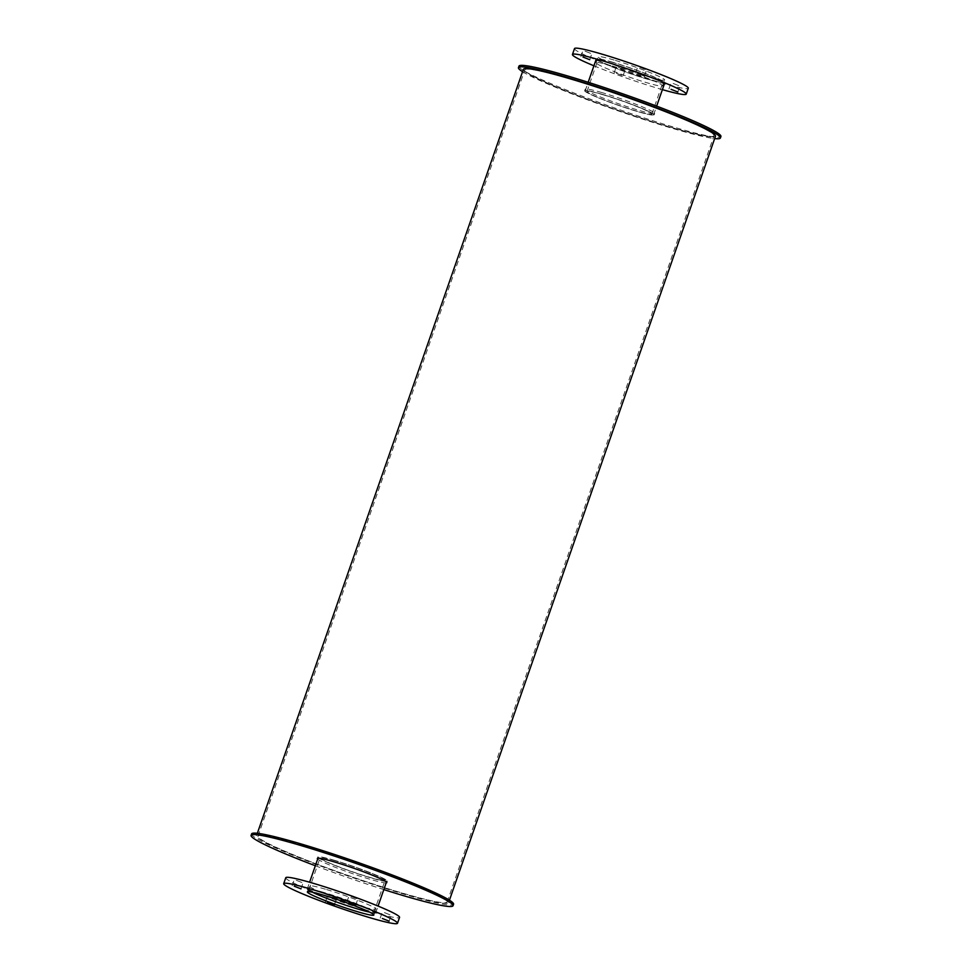 <?xml version="1.0" encoding="UTF-8"?>
<svg xmlns="http://www.w3.org/2000/svg" width="972" height="972" viewBox="0 0 972 972"><rect width="100%" height="100%" fill="white"/><g stroke="black" fill="none" stroke-linecap="round" stroke-linejoin="round"><path stroke-width="0.73" stroke-dasharray="4.86 3.65" d="M335.705 860.913A34.372 2.576 -160.8 0 0 320.116 857.778A34.372 2.576 -160.8 0 0 351.73 871.507A34.372 2.576 -160.8 0 0 385.034 880.389A34.372 2.576 -160.8 0 0 368.862 872.358A34.372 2.576 -160.8 0 0 335.705 860.913M312.571 892.26A34.372 2.576 19.2 0 1 308.999 889.708A34.372 2.576 19.2 0 1 324.587 892.843A34.372 2.576 19.2 0 1 357.745 904.276A34.372 2.576 19.2 0 1 373.916 912.307A34.372 2.576 19.2 0 1 369.53 912.088M334.781 860.463A36.256 2.722 -160.8 0 0 318.342 857.158A36.256 2.722 -160.8 0 0 351.682 871.641A36.256 2.722 -160.8 0 0 386.807 880.997A36.256 2.722 -160.8 0 0 369.749 872.528A36.256 2.722 -160.8 0 0 334.781 860.463M323.664 892.393A36.256 2.722 -160.8 0 0 307.225 889.088A36.256 2.722 -160.8 0 0 340.565 903.571A36.256 2.722 -160.8 0 0 375.69 912.927A36.256 2.722 -160.8 0 0 358.632 904.458A36.256 2.722 -160.8 0 0 323.664 892.393M325.377 889.198A35.211 2.637 -160.8 0 0 309.4 885.99A35.211 2.637 -160.8 0 0 341.792 900.06A35.211 2.637 -160.8 0 0 375.909 909.148A35.211 2.637 -160.8 0 0 359.336 900.923A35.211 2.637 -160.8 0 0 325.377 889.198M384.402 912.599L391.133 915.26L384.402 912.599M329.617 896.439L336.361 899.1L329.617 896.439M296.302 880.304L303.045 882.965L296.302 880.304M351.086 896.463L357.817 899.124L351.086 896.463M285.756 877.752A60.24 4.52 -160.8 0 0 341.172 901.834A60.24 4.52 -160.8 0 0 399.553 917.386M613.672 62.694A34.372 2.576 -160.8 0 0 598.084 59.559A34.372 2.576 -160.8 0 0 629.698 73.301A34.372 2.576 -160.8 0 0 663.001 82.17A34.372 2.576 -160.8 0 0 646.83 74.139A34.372 2.576 -160.8 0 0 613.672 62.694M602.555 94.624A34.372 2.576 19.2 0 1 635.712 106.07A34.372 2.576 19.2 0 1 651.884 114.101A34.372 2.576 19.2 0 1 618.581 105.231A34.372 2.576 19.2 0 1 586.967 91.49A34.372 2.576 19.2 0 1 602.555 94.624M612.749 62.257A36.256 2.722 -160.8 0 0 596.31 58.952A36.256 2.722 -160.8 0 0 629.649 73.435A36.256 2.722 -160.8 0 0 664.775 82.79A36.256 2.722 -160.8 0 0 647.717 74.322A36.256 2.722 -160.8 0 0 612.749 62.257M601.632 94.187A36.256 2.722 -160.8 0 0 585.193 90.87A36.256 2.722 -160.8 0 0 618.532 105.365A36.256 2.722 -160.8 0 0 653.658 114.72A36.256 2.722 -160.8 0 0 636.599 106.252A36.256 2.722 -160.8 0 0 601.632 94.187M614.11 60.045A35.211 2.637 -160.8 0 0 598.145 56.838A35.211 2.637 -160.8 0 0 630.524 70.907A35.211 2.637 -160.8 0 0 664.654 79.996A35.211 2.637 -160.8 0 0 648.081 71.77A35.211 2.637 -160.8 0 0 614.11 60.045M612.068 65.938A35.211 2.637 19.2 0 1 646.028 77.663A35.211 2.637 19.2 0 1 662.6 85.888A35.211 2.637 19.2 0 1 628.471 76.8A35.211 2.637 19.2 0 1 596.091 62.73A35.211 2.637 19.2 0 1 612.068 65.938M673.134 83.446L679.878 86.095L673.134 83.446M618.362 67.287L625.093 69.948L618.362 67.287M616.309 73.179L623.04 75.84L616.309 73.179M585.047 51.152L591.79 53.812L585.047 51.152M639.831 67.311L646.562 69.972L639.831 67.311M574.501 48.6A60.24 4.52 -160.8 0 0 629.917 72.681A60.24 4.52 -160.8 0 0 688.298 88.221M593.928 65.792A60.24 4.52 -160.8 0 0 662.394 89.631M334.526 860.342A36.778 2.758 -160.8 0 0 317.844 856.988A36.778 2.758 -160.8 0 0 351.67 871.677A36.778 2.758 -160.8 0 0 387.306 881.167A36.778 2.758 -160.8 0 0 369.992 872.577A36.778 2.758 -160.8 0 0 334.526 860.342M386.151 882.916A36.778 2.758 19.2 0 1 351.159 873.16A36.778 2.758 19.2 0 1 317.674 859.066M251.59 833.915A106.932 8.019 -160.8 0 0 349.944 876.647A106.932 8.019 -160.8 0 0 453.56 904.239M315.353 865.748A106.932 8.019 -160.8 0 0 383.818 889.599M601.887 92.583A36.778 2.758 -160.8 0 0 585.205 89.23A36.778 2.758 -160.8 0 0 619.03 103.931A36.778 2.758 -160.8 0 0 654.666 113.42A36.778 2.758 -160.8 0 0 637.353 104.83A36.778 2.758 -160.8 0 0 601.887 92.583M601.376 94.053A36.778 2.758 19.2 0 1 636.842 106.3A36.778 2.758 19.2 0 1 654.156 114.89A36.778 2.758 19.2 0 1 618.52 105.401A36.778 2.758 19.2 0 1 584.694 90.7A36.778 2.758 19.2 0 1 601.376 94.053M518.951 66.157A106.932 8.019 -160.8 0 0 617.305 108.9A106.932 8.019 -160.8 0 0 720.92 136.493M522.559 71.685A106.932 8.019 -160.8 0 0 616.783 110.371A106.932 8.019 -160.8 0 0 714.663 138.583M570.26 78.999A100.152 7.509 -160.8 0 0 524.844 69.863A100.152 7.509 -160.8 0 0 616.953 109.885A100.152 7.509 -160.8 0 0 714.007 135.728A100.152 7.509 -160.8 0 0 666.865 112.339A100.152 7.509 -160.8 0 0 570.26 78.999M303.422 845.276A100.152 7.509 19.2 0 1 400.014 878.615A100.152 7.509 19.2 0 1 447.156 902.016A100.152 7.509 19.2 0 1 350.102 876.173A100.152 7.509 19.2 0 1 257.993 836.139A100.152 7.509 19.2 0 1 303.422 845.276M523.373 69.352A101.708 7.63 -160.8 0 0 616.916 109.994A101.708 7.63 -160.8 0 0 715.477 136.25M302.644 844.899A101.708 7.63 -160.8 0 0 256.523 835.628A101.708 7.63 -160.8 0 0 350.066 876.282A101.708 7.63 -160.8 0 0 448.627 902.526A101.708 7.63 -160.8 0 0 400.756 878.773A101.708 7.63 -160.8 0 0 302.644 844.899M373.916 912.307L385.034 880.389M308.999 889.708L320.116 857.778M375.69 912.927L378.072 906.086M386.455 882.041L386.807 880.997M307.225 889.088L309.606 882.236M317.978 858.191L318.342 857.158M373.856 915.041L375.909 909.148M307.346 891.883L309.4 885.99M389.079 921.152L391.133 915.26M380.21 918.066L382.263 912.173M334.307 904.993L336.361 899.1M325.438 901.907L327.491 896.014M300.992 888.858L303.045 882.965M292.122 885.771L294.176 879.879M355.764 905.017L357.817 899.124M346.907 901.931L348.96 896.038M651.884 114.101L663.001 82.17M586.967 91.49L598.084 59.559M653.658 114.72L656.647 106.118M585.193 90.87L588.182 82.28M662.6 85.888L664.654 79.996M596.091 62.73L598.145 56.838M677.824 92L679.878 86.095M668.955 88.902L671.008 83.009M623.04 75.84L625.093 69.948M614.183 72.754L616.236 66.849M589.737 59.705L591.79 53.812M580.867 56.619L582.921 50.726M644.509 75.865L646.562 69.972M635.639 72.779L637.693 66.886M386.795 882.649L387.306 881.167M317.334 858.458L317.844 856.988M654.156 114.89L654.666 113.42M584.694 90.7L585.205 89.23M447.156 902.016L714.007 135.728M257.993 836.139L524.844 69.863M448.627 902.526L449.441 900.194M256.523 835.628L257.337 833.296"/><path stroke-width="1.46" d="M369.53 912.088A34.372 2.576 19.2 0 1 340.613 903.438A34.372 2.576 19.2 0 1 312.571 892.26M323.324 895.091A35.211 2.637 19.2 0 1 357.283 906.815A35.211 2.637 19.2 0 1 373.856 915.041A35.211 2.637 19.2 0 1 339.738 905.953A35.211 2.637 19.2 0 1 307.346 891.883A35.211 2.637 19.2 0 1 323.324 895.091M382.348 918.491L389.079 921.152L382.348 918.491M327.564 902.332L334.307 904.993L327.564 902.332M294.249 886.209L300.992 888.858L294.249 886.209M349.033 902.356L355.764 905.017L349.033 902.356M397.499 923.279L399.553 917.386A60.24 4.52 -160.8 0 0 371.195 903.304A60.24 4.52 -160.8 0 0 313.081 883.244A60.24 4.52 -160.8 0 0 285.756 877.752L283.703 883.645A60.24 4.52 -160.8 0 0 339.119 907.727A60.24 4.52 -160.8 0 0 397.499 923.279A60.24 4.52 -160.8 0 0 369.141 909.197A60.24 4.52 -160.8 0 0 311.028 889.149A60.24 4.52 -160.8 0 0 283.703 883.645M671.081 89.339L677.824 92L671.081 89.339M582.993 57.044L589.737 59.705L582.993 57.044M637.778 73.204L644.509 75.865L637.778 73.204M662.394 89.631A60.24 4.52 -160.8 0 0 686.244 94.114L688.298 88.221A60.24 4.52 -160.8 0 0 659.939 74.151A60.24 4.52 -160.8 0 0 601.826 54.092A60.24 4.52 -160.8 0 0 574.501 48.6L572.447 54.493A60.24 4.52 -160.8 0 0 593.928 65.792M686.244 94.114A60.24 4.52 -160.8 0 0 657.886 80.044A60.24 4.52 -160.8 0 0 599.773 59.985A60.24 4.52 -160.8 0 0 572.447 54.493M317.674 859.066A36.778 2.758 19.2 0 1 317.334 858.458A36.778 2.758 19.2 0 1 334.016 861.812A36.778 2.758 19.2 0 1 369.482 874.059A36.778 2.758 19.2 0 1 386.795 882.649A36.778 2.758 19.2 0 1 386.151 882.916M383.818 889.599A106.932 8.019 -160.8 0 0 453.049 905.722L453.56 904.239A106.932 8.019 -160.8 0 0 403.234 879.259A106.932 8.019 -160.8 0 0 300.093 843.66A106.932 8.019 -160.8 0 0 251.59 833.915L251.08 835.385A106.932 8.019 -160.8 0 0 315.353 865.748M453.049 905.722A106.932 8.019 -160.8 0 0 402.712 880.741A106.932 8.019 -160.8 0 0 299.583 845.142A106.932 8.019 -160.8 0 0 251.08 835.385M714.663 138.583A106.932 8.019 -160.8 0 0 720.41 137.963L720.92 136.493A106.932 8.019 -160.8 0 0 670.595 111.513A106.932 8.019 -160.8 0 0 567.454 75.913A106.932 8.019 -160.8 0 0 518.951 66.157L518.441 67.627A106.932 8.019 -160.8 0 0 522.559 71.685M720.41 137.963A106.932 8.019 -160.8 0 0 670.072 112.983A106.932 8.019 -160.8 0 0 566.943 77.383A106.932 8.019 -160.8 0 0 518.441 67.627M449.441 900.194L715.477 136.25A101.708 7.63 -160.8 0 0 667.606 112.485A101.708 7.63 -160.8 0 0 569.495 78.623A101.708 7.63 -160.8 0 0 523.373 69.352L257.337 833.296M378.072 906.086L386.455 882.041M309.606 882.236L317.978 858.191M656.647 106.118L664.763 82.827M588.182 82.28L596.298 58.976"/></g></svg>
